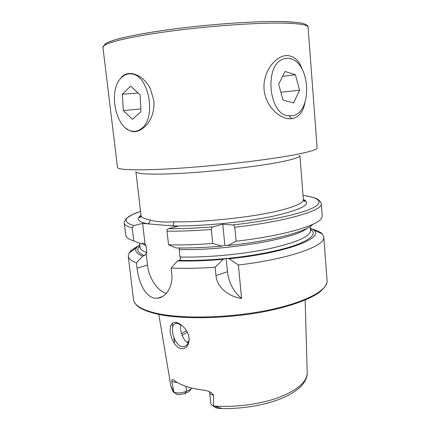 <?xml version="1.0" encoding="UTF-8"?>
<svg xmlns="http://www.w3.org/2000/svg" width="430" height="430" viewBox="0 0 430 430"><rect width="100%" height="100%" fill="white"/><g stroke="black" fill="none" stroke-linecap="round" stroke-linejoin="round"><path stroke-width="0.64" d="M120.626 78.502C126.511 68.795 142.878 73.616 150.382 88.795L153.811 100.341C154.488 109.913 152.258 117.927 147.125 124.377C139.766 132.445 132.822 133.811 126.28 128.484M304.999 102.265C303.354 111.789 298.963 117.245 291.814 118.648C280.828 120.271 265.584 106.925 264.074 89.499C262.542 72.009 275.469 55.76 286.756 55.545C294.018 55.814 299.232 60.533 302.397 69.698M184.33 327.805L184.776 328.332C187.297 331.487 188.754 334.927 189.141 338.646C188.947 345.94 186.099 349.23 180.6 348.52C178.068 347.741 175.865 345.844 173.983 342.823C168.302 333.46 168.823 320.275 176.633 322.597C179.229 323.258 181.793 324.994 184.33 327.805M182.105 325.601L177.961 323.51L176.064 323.376C171.027 323.957 171.479 334.185 175.832 341.495C178.187 344.774 180.105 346.451 181.594 346.532L183.992 346.634C187.528 345.328 189.227 342.479 189.087 338.071M173.72 392.423L177.703 394.665L184.497 393.767L188.727 391.714L191.259 388.919L191.371 387.919M213.667 395.31L213.474 405.958L211.512 404.845L210.845 403.593L209.695 392.681C209.829 393.649 210.716 394.412 212.366 394.971L213.667 395.31L211.581 392.864L208.883 391.391L205.357 390.392C198.128 389.558 191.812 388.263 186.41 386.495C181.041 384.716 176.843 382.609 173.822 380.168L173.064 379.717C172.161 379.228 171.747 379.857 171.812 381.609L173.983 392.407L173.059 391.714L170.979 386.548M213.474 405.958L221.165 408.151C221.079 408.532 220.176 408.613 218.462 408.382L215.903 407.828L212.678 405.63M180.815 324.72C179.692 330.638 183.008 340.856 188.238 343.006M187.174 342.42L188.931 340.743M312.884 229.212C317.345 230.534 320.479 232.114 322.296 233.952L323.801 236.994C325.988 245.729 289.664 259 238.392 264.998L241.579 298.382C229.733 296.894 217.214 288.385 215.973 275.603L215.129 267.224C198.993 268.352 184.325 268.632 171.129 268.067L171.758 273.706C173.333 286.482 165.846 297.544 157.6 298.216L154.262 298.06C144.915 296.329 138.605 281.929 137.041 268.196L136.401 262.859C131.247 260.902 128.532 258.672 128.253 256.167L129.14 252.894C130.564 250.733 133.332 248.572 137.455 246.411M213.543 405.99L213.549 405.995C234.855 407.618 260.44 404.238 278.909 397.433C297.759 389.94 307.192 381.722 307.208 372.788L305.16 300.059M136.401 262.859L142.733 256.124L144.491 255.63L146.834 252.657L146.006 245.546L145.05 244.149L143.486 243.315L141.287 243.848L133.773 240.875L132.23 227.943L133.633 225.578L142.62 223.417L177.525 226.341L168.442 228.669C167.463 229.029 166.99 229.862 167.017 231.168L168.538 244.842L176.117 247.943C189.963 248.191 205.212 247.578 221.864 246.105L212.726 243.482C196.505 244.681 181.777 245.132 168.538 244.842M234.78 227.25C286.541 221.423 323.355 210.318 321.301 203.632L322.226 215.989L321.758 217.919C318.807 225.309 283.101 235.86 236.118 241.235L234.78 227.25C234.409 225.814 233.667 225.057 232.56 224.965L222.783 224.229L213.097 226.841C196.725 228.142 181.836 228.755 168.442 228.669M312.863 224.331C306.794 231.657 270.653 241.278 227.873 245.53L236.118 241.235M221.864 246.105L224.852 245.299L227.873 245.53M310.272 227.712L314.099 230.281C324.177 238.344 285.273 253.211 229.163 258.747L226.126 258.285L225.433 258.597C208.706 260.145 193.333 260.736 179.315 260.37L177.542 260.908L171.129 268.067M238.392 264.998L229.163 258.747M212.726 243.482L211.313 229.507C211.404 228.029 212.001 227.142 213.097 226.841M133.773 240.875C130.129 239.752 127.721 238.478 126.554 237.059L125.716 235.253L124.227 222.955C124.431 224.885 127.097 226.546 132.23 227.943M179.713 247.992L179.165 249.507L179.982 256.995L181.025 258.484L179.315 260.37M215.129 267.224L223.17 259.322C206.572 260.774 191.361 261.3 177.542 260.908M223.17 259.322L225.433 258.597M142.733 256.124C136.557 253.711 134.472 250.9 136.466 247.696L139.723 244.433M145.05 244.149L142.62 223.417M166.34 293.346C157.396 291.062 148.871 278.06 147.501 265.1L146.184 253.85M241.579 298.382C233.576 291.852 228.868 282.962 227.448 271.706L226.126 258.285M224.852 245.299L222.783 224.229M184.497 393.767L186.502 391.219L191.259 388.919M185.964 386.344L186.502 391.219C182.148 393.025 177.977 393.423 173.983 392.407M150.07 219.993C155.816 221.805 163.749 222.417 173.86 221.832C206.486 222.477 259.311 216.419 284.466 209.286C297.286 205.685 303.591 202.482 303.376 199.665L299.893 155.596C300.016 157.213 293.556 159.337 280.51 161.965C259.199 166.19 220.187 170.866 188.12 172.924C155.977 174.999 135.955 174.247 135.896 171.672L141.04 215.58C141.233 217.376 144.244 218.849 150.07 219.993C150.118 222.004 149.258 223.277 147.49 223.826C137.917 221.703 135.762 218.881 141.013 215.36M303.36 199.439C312.508 203.766 302.645 209.308 273.76 216.059C245.062 222.202 201.127 226.454 172.172 225.895C173.403 225.277 173.962 223.923 173.86 221.832M141.846 128.264C156.353 117.535 149.038 75.916 132.144 74.03C128.145 73.31 124.56 74.524 121.394 77.669C107.468 90.445 115.982 130.22 132.757 131.241C136.03 131.628 139.057 130.639 141.846 128.264M130.634 86.134L140.089 94.799L140.97 111.623L132.472 119.314L123.308 110.564L122.356 94.208L130.634 86.134M140.83 108.93L123.308 110.564M138.186 93.052L122.356 94.208M287.417 115.74L293.771 115.487C312.234 110.725 310.326 64.188 291.185 58.915C288.385 57.996 285.627 58.082 282.918 59.184C264.418 65.15 268.519 113.074 287.417 115.74M295.421 74.718L299.586 90.262L293.556 102.894L283.08 100.142L278.667 84.28L284.977 71.487L295.421 74.718L282.575 76.357M280.887 92.256L299.586 90.262M291.814 118.648L289.465 116.046M102.926 47.322L117.492 167.41C117.476 170.189 141.696 170.801 181.439 168.082C221.095 165.378 269.277 159.648 294.711 154.778C309.837 151.844 317.302 149.527 317.12 147.834L308.079 27.203C308.224 26.036 306.961 24.929 304.289 23.881C302.08 22.811 295.012 22.043 283.096 21.564C257.866 20.903 212.2 23.956 173.139 29.089C150.704 32.105 133.031 35.217 120.12 38.421C114.595 39.845 109.774 41.543 105.662 43.521L102.926 47.322C102.109 43.656 126.194 37.238 166.899 31.648C207.513 26.053 257.505 22.516 284.155 23.129C300 23.548 307.977 24.908 308.079 27.203M283.08 21.564L295.759 22.295M181.578 333.659L186.4 330.643M182.164 335.405L187.244 332.164M323.801 236.994L327.074 280.634C328.133 290.175 305.311 302.725 266.82 310.428C228.421 318.152 181.218 319.092 156.025 313.228C141.653 309.761 134.155 305.225 133.52 299.613L128.253 256.167M133.633 225.578C121.658 221.735 123.958 216.994 140.546 211.356M173.967 392.413L170.909 386.151L158.794 314.411M303.042 195.424C319.259 197.574 324.591 202.234 312.282 208.174C299.989 214.092 268.793 220.918 232.56 224.965M310.379 229.066C316.711 233.345 312.32 238.505 297.205 244.546C281.8 250.292 255.011 255.716 226.857 258.462M211.313 229.507C195.043 230.749 180.277 231.302 167.017 231.168M146.006 245.546L141.857 243.697M306.843 228.394C295.845 238.698 225.675 250.9 179.165 249.507M310.18 226.492L310.492 230.544C310.39 236.452 296.625 242.515 269.196 248.728C242.434 254.377 206.341 257.71 179.982 256.995M146.834 252.657C142.54 251.088 140.277 249.287 140.056 247.255L139.626 247.503L139.965 246.487M144.491 255.63C137.546 252.819 136.014 249.534 139.879 245.783M137.041 268.196L147.501 265.1M215.973 275.603L227.448 271.706M218.058 408.349L216.752 407.086M177.321 382.544L171.812 381.609M104.382 45.365C104.151 41.624 128.215 35.239 168.087 29.761C207.867 24.279 256.511 20.893 282.617 21.548M189.141 338.646L189.114 338.302M176.064 323.376L177.466 322.839M172.306 323.328L172.699 326.843M173.887 337.373L174.462 342.479M327.074 280.634L327.036 282.085C326.241 285.439 323.489 289.008 318.791 292.803C309.417 299.199 292.626 305.499 270.964 310.299C232.307 318.721 182.766 320.054 156.703 313.959M307.219 373.175C307.353 376.212 305.945 380.878 301.016 386.317C296.985 390.241 291.47 393.858 284.461 397.159C267.847 404.716 242.923 409.215 220.853 408.484M321.301 203.632L319.893 201.025L318.071 199.515C315.959 198.02 310.949 196.65 303.037 195.397M314.099 230.281L322.296 233.952M140.546 211.329L132.327 214.591L126.565 218.316L124.593 221.009L124.227 222.955M139.573 243.17L140.056 247.255M310.492 230.544L310.96 230.7L310.433 229.776M136.466 247.696L129.14 252.894M156.445 313.9C146.087 311.331 139.39 308.358 136.342 304.967C132.795 300.393 133.966 300.672 133.52 299.613M157.6 298.216L162.578 296.506M183.992 346.634L185.975 345.795M209.695 392.681L209.324 391.59M141.04 215.58C140.814 217.247 140.357 217.843 139.675 217.36L141.04 215.591M303.376 199.665C303.919 201.256 304.483 201.751 305.063 201.143L303.376 199.676"/></g></svg>
